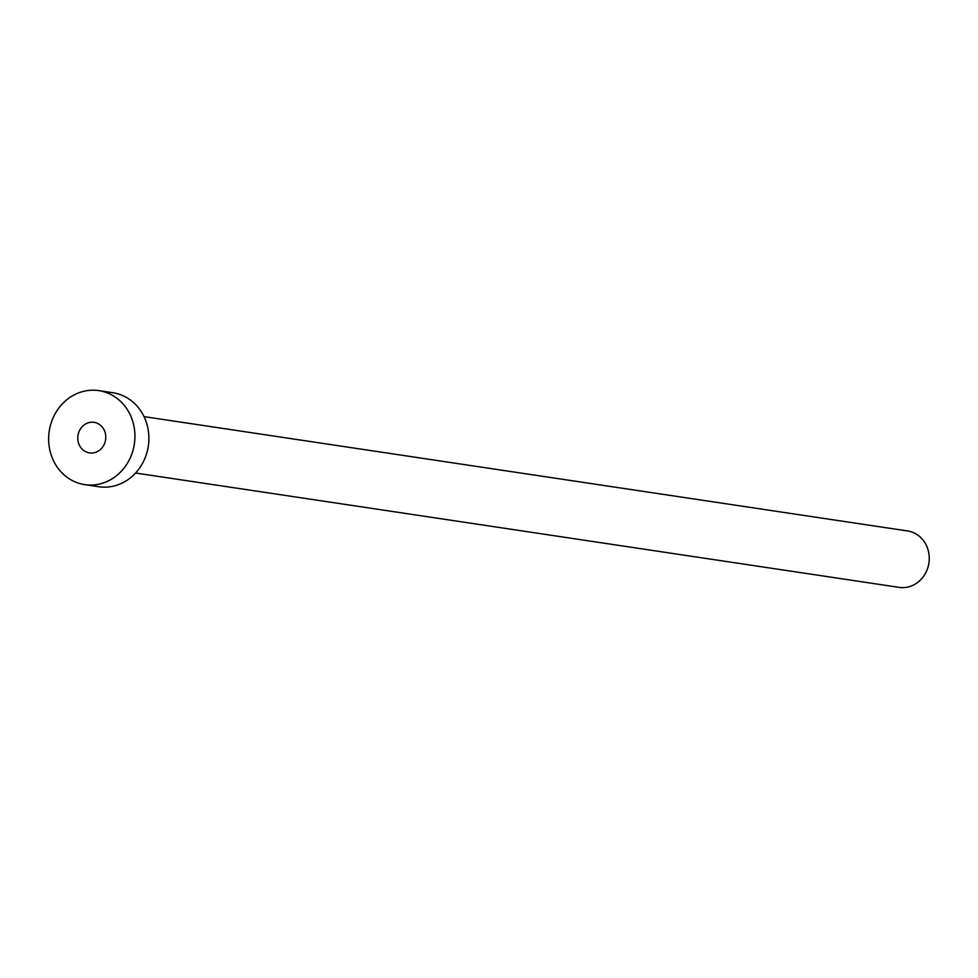 <?xml version="1.0" encoding="UTF-8"?>
<svg xmlns="http://www.w3.org/2000/svg" width="978" height="978" viewBox="0 0 978 978"><rect width="100%" height="100%" fill="white"/><g stroke="black" fill="none" stroke-linecap="round" stroke-linejoin="round"><path stroke-width="1.47" d="M77.849 436.359A15.452 13.985 -81.5 0 0 89.487 452.912A15.452 13.985 -81.5 0 0 105.71 438.902A15.452 13.985 -81.5 0 0 94.071 422.349A15.452 13.985 -81.5 0 0 77.849 436.359M144.023 416.616L907.596 530.968A28.521 25.831 98.5 0 1 929.1 561.519A28.521 25.831 98.5 0 1 899.149 587.375L135.575 473.022M98.815 390.625L112.776 392.716A47.531 43.044 98.5 0 1 148.619 443.633A47.531 43.044 98.5 0 1 98.692 486.726L84.744 484.636A47.531 43.044 98.5 0 1 48.9 433.719A47.531 43.044 98.5 0 1 98.815 390.625A47.531 43.044 98.5 0 1 134.658 441.543A47.531 43.044 98.5 0 1 84.744 484.636"/></g></svg>
